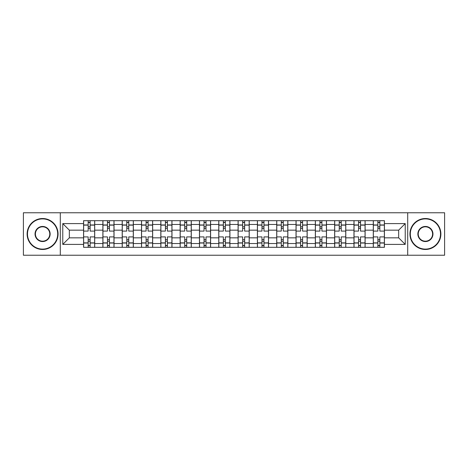 <?xml version="1.0" encoding="UTF-8"?>
<svg xmlns="http://www.w3.org/2000/svg" width="468" height="468" viewBox="0 0 468 468"><rect width="100%" height="100%" fill="white"/><g stroke="black" fill="none" stroke-linecap="round" stroke-linejoin="round"><path stroke-width="0.7" d="M407.704 255.236L444.6 255.236L444.6 212.764L23.4 212.764L23.4 255.236L407.704 255.236L407.704 212.764M102.884 247.309L102.884 224.464L94.712 224.464L94.712 247.309M94.712 224.464L94.712 220.691M102.884 224.464L102.884 220.691M114.028 220.691L114.028 247.309M122.201 247.309L122.201 220.691M133.345 220.691L133.345 247.309M141.511 247.309L141.511 220.691M152.656 220.691L152.656 247.309M160.828 247.309L160.828 220.691M171.972 220.691L171.972 247.309M180.145 247.309L180.145 220.691M191.283 220.691L191.283 247.309M199.456 247.309L199.456 220.691M210.6 220.691L210.6 247.309M218.772 247.309L218.772 220.691M229.917 220.691L229.917 247.309M238.083 247.309L238.083 220.691M249.228 220.691L249.228 247.309M257.4 247.309L257.4 220.691M268.544 220.691L268.544 247.309M276.717 247.309L276.717 220.691M287.855 220.691L287.855 247.309M296.028 247.309L296.028 220.691M307.172 220.691L307.172 247.309M315.344 247.309L315.344 220.691M326.488 220.691L326.488 247.309M334.655 247.309L334.655 220.691M345.799 220.691L345.799 247.309M353.972 247.309L353.972 220.691M365.116 220.691L365.116 247.309M373.288 247.309L373.288 220.691M373.288 237.838L365.116 237.838M353.972 237.838L345.799 237.838M334.655 237.838L326.488 237.838M315.344 237.838L307.172 237.838M296.028 237.838L287.855 237.838M276.717 237.838L268.544 237.838M257.4 237.838L249.228 237.838M238.083 237.838L229.917 237.838M218.772 237.838L210.6 237.838M199.456 237.838L191.283 237.838M180.145 237.838L171.972 237.838M160.828 237.838L152.656 237.838M141.511 237.838L133.345 237.838M122.201 237.838L114.028 237.838M102.884 237.838L94.712 237.838M373.288 230.162L365.116 230.162M353.972 230.162L345.799 230.162M334.655 230.162L326.488 230.162M315.344 230.162L307.172 230.162M296.028 230.162L287.855 230.162M276.717 230.162L268.544 230.162M257.4 230.162L249.228 230.162M238.083 230.162L229.917 230.162M218.772 230.162L210.6 230.162M199.456 230.162L191.283 230.162M180.145 230.162L171.972 230.162M160.828 230.162L152.656 230.162M141.511 230.162L133.345 230.162M122.201 230.162L114.028 230.162M102.884 230.162L94.712 230.162M69.334 237.838L83.573 237.838L83.573 230.162L69.334 230.162L69.334 237.838L62.77 244.401L62.77 223.599L83.573 223.599L83.573 230.162M384.427 230.162L384.427 237.838L398.666 237.838L398.666 230.162L384.427 230.162L384.427 220.691L83.573 220.691L83.573 223.599M384.427 223.599L405.23 223.599L405.23 244.401L384.427 244.401L384.427 237.838M83.573 237.838L83.573 247.309L384.427 247.309L384.427 244.401M83.573 244.401L62.77 244.401M60.296 255.236L60.296 212.764M90.131 245.454L88.154 245.454M88.154 222.546L90.131 222.546M109.448 245.454L107.464 245.454M107.464 222.546L109.448 222.546M128.764 245.454L126.781 245.454M126.781 222.546L128.764 222.546M148.075 245.454L146.098 245.454M146.098 222.546L148.075 222.546M167.392 245.454L165.409 245.454M165.409 222.546L167.392 222.546M186.703 245.454L184.725 245.454M184.725 222.546L186.703 222.546M206.019 245.454L204.036 245.454M204.036 222.546L206.019 222.546M225.336 245.454L223.353 245.454M223.353 222.546L225.336 222.546M244.647 245.454L242.664 245.454M242.664 222.546L244.647 222.546M263.964 245.454L261.981 245.454M261.981 222.546L263.964 222.546M283.275 245.454L281.297 245.454M281.297 222.546L283.275 222.546M302.591 245.454L300.608 245.454M300.608 222.546L302.591 222.546M321.902 245.454L319.925 245.454M319.925 222.546L321.902 222.546M341.219 245.454L339.236 245.454M339.236 222.546L341.219 222.546M360.535 245.454L358.552 245.454M358.552 222.546L360.535 222.546M379.846 245.454L377.869 245.454M377.869 222.546L379.846 222.546M62.77 223.599L69.334 230.162M398.666 237.838L405.23 244.401M398.666 230.162L405.23 223.599M94.653 247.309L94.653 231.093L90.131 231.093L90.131 220.691M88.154 220.691L88.154 231.093L83.632 231.093L83.632 220.691M94.653 231.093L94.653 220.691M83.632 247.309L83.632 236.907L88.154 236.907L88.154 247.309M90.131 247.309L90.131 236.907L94.653 236.907M88.154 228.366L90.131 228.366M83.632 236.907L83.632 231.093M90.131 239.634L88.154 239.634M90.131 245.7L88.154 245.7M88.154 241.242L90.131 241.242M90.131 226.758L88.154 226.758M88.154 222.3L90.131 222.3M113.964 247.309L113.964 231.093L109.448 231.093L109.448 220.691M107.464 220.691L107.464 231.093L102.948 231.093L102.948 220.691M113.964 231.093L113.964 220.691M102.948 247.309L102.948 236.907L107.464 236.907L107.464 247.309M109.448 247.309L109.448 236.907L113.964 236.907M107.464 228.366L109.448 228.366M102.948 236.907L102.948 231.093M109.448 239.634L107.464 239.634M109.448 245.7L107.464 245.7M107.464 241.242L109.448 241.242M109.448 226.758L107.464 226.758M107.464 222.3L109.448 222.3M133.281 247.309L133.281 231.093L128.764 231.093L128.764 220.691M126.781 220.691L126.781 231.093L122.259 231.093L122.259 220.691M133.281 231.093L133.281 220.691M122.259 247.309L122.259 236.907L126.781 236.907L126.781 247.309M128.764 247.309L128.764 236.907L133.281 236.907M126.781 228.366L128.764 228.366M122.259 236.907L122.259 231.093M128.764 239.634L126.781 239.634M128.764 245.7L126.781 245.7M126.781 241.242L128.764 241.242M128.764 226.758L126.781 226.758M126.781 222.3L128.764 222.3M152.597 247.309L152.597 231.093L148.075 231.093L148.075 220.691M146.098 220.691L146.098 231.093L141.576 231.093L141.576 220.691M152.597 231.093L152.597 220.691M141.576 247.309L141.576 236.907L146.098 236.907L146.098 247.309M148.075 247.309L148.075 236.907L152.597 236.907M146.098 228.366L148.075 228.366M141.576 236.907L141.576 231.093M148.075 239.634L146.098 239.634M148.075 245.7L146.098 245.7M146.098 241.242L148.075 241.242M148.075 226.758L146.098 226.758M146.098 222.3L148.075 222.3M171.908 247.309L171.908 231.093L167.392 231.093L167.392 220.691M165.409 220.691L165.409 231.093L160.893 231.093L160.893 220.691M171.908 231.093L171.908 220.691M160.893 247.309L160.893 236.907L165.409 236.907L165.409 247.309M167.392 247.309L167.392 236.907L171.908 236.907M165.409 228.366L167.392 228.366M160.893 236.907L160.893 231.093M167.392 239.634L165.409 239.634M167.392 245.7L165.409 245.7M165.409 241.242L167.392 241.242M167.392 226.758L165.409 226.758M165.409 222.3L167.392 222.3M191.225 247.309L191.225 231.093L186.703 231.093L186.703 220.691M184.725 220.691L184.725 231.093L180.203 231.093L180.203 220.691M191.225 231.093L191.225 220.691M180.203 247.309L180.203 236.907L184.725 236.907L184.725 247.309M186.703 247.309L186.703 236.907L191.225 236.907M184.725 228.366L186.703 228.366M180.203 236.907L180.203 231.093M186.703 239.634L184.725 239.634M186.703 245.7L184.725 245.7M184.725 241.242L186.703 241.242M186.703 226.758L184.725 226.758M184.725 222.3L186.703 222.3M42.588 249.105A15.105 15.105 0 0 0 57.693 234A15.105 15.105 0 0 0 42.588 218.895A15.105 15.105 0 0 0 27.483 234A15.105 15.105 0 0 0 42.588 249.105M42.588 218.521A15.479 15.479 0 0 1 58.067 234A15.479 15.479 0 0 1 42.588 249.479A15.479 15.479 0 0 1 27.115 234A15.479 15.479 0 0 1 42.588 218.521M42.588 241.552A7.552 7.552 0 0 1 35.036 234A7.552 7.552 0 0 1 42.588 226.448A7.552 7.552 0 0 1 50.14 234A7.552 7.552 0 0 1 42.588 241.552M42.588 226.816A7.184 7.184 0 0 0 35.41 234A7.184 7.184 0 0 0 42.588 241.184A7.184 7.184 0 0 0 49.772 234A7.184 7.184 0 0 0 42.588 226.816M425.412 249.105A15.105 15.105 0 0 0 440.517 234A15.105 15.105 0 0 0 425.412 218.895A15.105 15.105 0 0 0 410.307 234A15.105 15.105 0 0 0 425.412 249.105M425.412 218.521A15.479 15.479 0 0 1 440.885 234A15.479 15.479 0 0 1 425.412 249.479A15.479 15.479 0 0 1 409.933 234A15.479 15.479 0 0 1 425.412 218.521M425.412 241.552A7.552 7.552 0 0 1 417.86 234A7.552 7.552 0 0 1 425.412 226.448A7.552 7.552 0 0 1 432.964 234A7.552 7.552 0 0 1 425.412 241.552M425.412 226.816A7.184 7.184 0 0 0 418.228 234A7.184 7.184 0 0 0 425.412 241.184A7.184 7.184 0 0 0 432.59 234A7.184 7.184 0 0 0 425.412 226.816M210.536 247.309L210.536 231.093L206.019 231.093L206.019 220.691M204.036 220.691L204.036 231.093L199.52 231.093L199.52 220.691M210.536 231.093L210.536 220.691M199.52 247.309L199.52 236.907L204.036 236.907L204.036 247.309M206.019 247.309L206.019 236.907L210.536 236.907M204.036 228.366L206.019 228.366M199.52 236.907L199.52 231.093M206.019 239.634L204.036 239.634M206.019 245.7L204.036 245.7M204.036 241.242L206.019 241.242M206.019 226.758L204.036 226.758M204.036 222.3L206.019 222.3M229.852 247.309L229.852 231.093L225.336 231.093L225.336 220.691M223.353 220.691L223.353 231.093L218.831 231.093L218.831 220.691M229.852 231.093L229.852 220.691M218.831 247.309L218.831 236.907L223.353 236.907L223.353 247.309M225.336 247.309L225.336 236.907L229.852 236.907M223.353 228.366L225.336 228.366M218.831 236.907L218.831 231.093M225.336 239.634L223.353 239.634M225.336 245.7L223.353 245.7M223.353 241.242L225.336 241.242M225.336 226.758L223.353 226.758M223.353 222.3L225.336 222.3M249.169 247.309L249.169 231.093L244.647 231.093L244.647 220.691M242.664 220.691L242.664 231.093L238.148 231.093L238.148 220.691M249.169 231.093L249.169 220.691M238.148 247.309L238.148 236.907L242.664 236.907L242.664 247.309M244.647 247.309L244.647 236.907L249.169 236.907M242.664 228.366L244.647 228.366M238.148 236.907L238.148 231.093M244.647 239.634L242.664 239.634M244.647 245.7L242.664 245.7M242.664 241.242L244.647 241.242M244.647 226.758L242.664 226.758M242.664 222.3L244.647 222.3M268.48 247.309L268.48 231.093L263.964 231.093L263.964 220.691M261.981 220.691L261.981 231.093L257.464 231.093L257.464 220.691M268.48 231.093L268.48 220.691M257.464 247.309L257.464 236.907L261.981 236.907L261.981 247.309M263.964 247.309L263.964 236.907L268.48 236.907M261.981 228.366L263.964 228.366M257.464 236.907L257.464 231.093M263.964 239.634L261.981 239.634M263.964 245.7L261.981 245.7M261.981 241.242L263.964 241.242M263.964 226.758L261.981 226.758M261.981 222.3L263.964 222.3M287.797 247.309L287.797 231.093L283.275 231.093L283.275 220.691M281.297 220.691L281.297 231.093L276.775 231.093L276.775 220.691M287.797 231.093L287.797 220.691M276.775 247.309L276.775 236.907L281.297 236.907L281.297 247.309M283.275 247.309L283.275 236.907L287.797 236.907M281.297 228.366L283.275 228.366M276.775 236.907L276.775 231.093M283.275 239.634L281.297 239.634M283.275 245.7L281.297 245.7M281.297 241.242L283.275 241.242M283.275 226.758L281.297 226.758M281.297 222.3L283.275 222.3M307.107 247.309L307.107 231.093L302.591 231.093L302.591 220.691M300.608 220.691L300.608 231.093L296.092 231.093L296.092 220.691M307.107 231.093L307.107 220.691M296.092 247.309L296.092 236.907L300.608 236.907L300.608 247.309M302.591 247.309L302.591 236.907L307.107 236.907M300.608 228.366L302.591 228.366M296.092 236.907L296.092 231.093M302.591 239.634L300.608 239.634M302.591 245.7L300.608 245.7M300.608 241.242L302.591 241.242M302.591 226.758L300.608 226.758M300.608 222.3L302.591 222.3M326.424 247.309L326.424 231.093L321.902 231.093L321.902 220.691M319.925 220.691L319.925 231.093L315.403 231.093L315.403 220.691M326.424 231.093L326.424 220.691M315.403 247.309L315.403 236.907L319.925 236.907L319.925 247.309M321.902 247.309L321.902 236.907L326.424 236.907M319.925 228.366L321.902 228.366M315.403 236.907L315.403 231.093M321.902 239.634L319.925 239.634M321.902 245.7L319.925 245.7M319.925 241.242L321.902 241.242M321.902 226.758L319.925 226.758M319.925 222.3L321.902 222.3M345.741 247.309L345.741 231.093L341.219 231.093L341.219 220.691M339.236 220.691L339.236 231.093L334.719 231.093L334.719 220.691M345.741 231.093L345.741 220.691M334.719 247.309L334.719 236.907L339.236 236.907L339.236 247.309M341.219 247.309L341.219 236.907L345.741 236.907M339.236 228.366L341.219 228.366M334.719 236.907L334.719 231.093M341.219 239.634L339.236 239.634M341.219 245.7L339.236 245.7M339.236 241.242L341.219 241.242M341.219 226.758L339.236 226.758M339.236 222.3L341.219 222.3M365.052 247.309L365.052 231.093L360.535 231.093L360.535 220.691M358.552 220.691L358.552 231.093L354.036 231.093L354.036 220.691M365.052 231.093L365.052 220.691M354.036 247.309L354.036 236.907L358.552 236.907L358.552 247.309M360.535 247.309L360.535 236.907L365.052 236.907M358.552 228.366L360.535 228.366M354.036 236.907L354.036 231.093M360.535 239.634L358.552 239.634M360.535 245.7L358.552 245.7M358.552 241.242L360.535 241.242M360.535 226.758L358.552 226.758M358.552 222.3L360.535 222.3M384.368 247.309L384.368 231.093L379.846 231.093L379.846 220.691M377.869 220.691L377.869 231.093L373.347 231.093L373.347 220.691M384.368 231.093L384.368 220.691M373.347 247.309L373.347 236.907L377.869 236.907L377.869 247.309M379.846 247.309L379.846 236.907L384.368 236.907M377.869 228.366L379.846 228.366M373.347 236.907L373.347 231.093M379.846 239.634L377.869 239.634M379.846 245.7L377.869 245.7M377.869 241.242L379.846 241.242M379.846 226.758L377.869 226.758M377.869 222.3L379.846 222.3M353.972 224.464L345.799 224.464M334.655 224.464L326.488 224.464M315.344 224.464L307.172 224.464M296.028 224.464L287.855 224.464M276.717 224.464L268.544 224.464M257.4 224.464L249.228 224.464M238.083 224.464L229.917 224.464M218.772 224.464L210.6 224.464M199.456 224.464L191.283 224.464M180.145 224.464L171.972 224.464M160.828 224.464L152.656 224.464M141.511 224.464L133.345 224.464M122.201 224.464L114.028 224.464M373.288 224.464L365.116 224.464M353.972 243.535L345.799 243.535M334.655 243.535L326.488 243.535M315.344 243.535L307.172 243.535M296.028 243.535L287.855 243.535M276.717 243.535L268.544 243.535M257.4 243.535L249.228 243.535M238.083 243.535L229.917 243.535M218.772 243.535L210.6 243.535M199.456 243.535L191.283 243.535M180.145 243.535L171.972 243.535M160.828 243.535L152.656 243.535M141.511 243.535L133.345 243.535M122.201 243.535L114.028 243.535M102.884 243.535L94.712 243.535M373.288 243.535L365.116 243.535M94.653 224.962L90.131 224.962M88.154 224.962L83.632 224.962M88.154 225.126L83.632 225.126M88.154 242.874L83.632 242.874M88.154 243.038L83.632 243.038M94.653 243.038L90.131 243.038M94.653 225.126L90.131 225.126M94.653 242.874L90.131 242.874M113.964 224.962L109.448 224.962M107.464 224.962L102.948 224.962M107.464 225.126L102.948 225.126M107.464 242.874L102.948 242.874M107.464 243.038L102.948 243.038M113.964 243.038L109.448 243.038M113.964 225.126L109.448 225.126M113.964 242.874L109.448 242.874M133.281 224.962L128.764 224.962M126.781 224.962L122.259 224.962M126.781 225.126L122.259 225.126M126.781 242.874L122.259 242.874M126.781 243.038L122.259 243.038M133.281 243.038L128.764 243.038M133.281 225.126L128.764 225.126M133.281 242.874L128.764 242.874M152.597 224.962L148.075 224.962M146.098 224.962L141.576 224.962M146.098 225.126L141.576 225.126M146.098 242.874L141.576 242.874M146.098 243.038L141.576 243.038M152.597 243.038L148.075 243.038M152.597 225.126L148.075 225.126M152.597 242.874L148.075 242.874M171.908 224.962L167.392 224.962M165.409 224.962L160.893 224.962M165.409 225.126L160.893 225.126M165.409 242.874L160.893 242.874M165.409 243.038L160.893 243.038M171.908 243.038L167.392 243.038M171.908 225.126L167.392 225.126M171.908 242.874L167.392 242.874M191.225 224.962L186.703 224.962M184.725 224.962L180.203 224.962M184.725 225.126L180.203 225.126M184.725 242.874L180.203 242.874M184.725 243.038L180.203 243.038M191.225 243.038L186.703 243.038M191.225 225.126L186.703 225.126M191.225 242.874L186.703 242.874M210.536 224.962L206.019 224.962M204.036 224.962L199.52 224.962M204.036 225.126L199.52 225.126M204.036 242.874L199.52 242.874M204.036 243.038L199.52 243.038M210.536 243.038L206.019 243.038M210.536 225.126L206.019 225.126M210.536 242.874L206.019 242.874M229.852 224.962L225.336 224.962M223.353 224.962L218.831 224.962M223.353 225.126L218.831 225.126M223.353 242.874L218.831 242.874M223.353 243.038L218.831 243.038M229.852 243.038L225.336 243.038M229.852 225.126L225.336 225.126M229.852 242.874L225.336 242.874M249.169 224.962L244.647 224.962M242.664 224.962L238.148 224.962M242.664 225.126L238.148 225.126M242.664 242.874L238.148 242.874M242.664 243.038L238.148 243.038M249.169 243.038L244.647 243.038M249.169 225.126L244.647 225.126M249.169 242.874L244.647 242.874M268.48 224.962L263.964 224.962M261.981 224.962L257.464 224.962M261.981 225.126L257.464 225.126M261.981 242.874L257.464 242.874M261.981 243.038L257.464 243.038M268.48 243.038L263.964 243.038M268.48 225.126L263.964 225.126M268.48 242.874L263.964 242.874M287.797 224.962L283.275 224.962M281.297 224.962L276.775 224.962M281.297 225.126L276.775 225.126M281.297 242.874L276.775 242.874M281.297 243.038L276.775 243.038M287.797 243.038L283.275 243.038M287.797 225.126L283.275 225.126M287.797 242.874L283.275 242.874M307.107 224.962L302.591 224.962M300.608 224.962L296.092 224.962M300.608 225.126L296.092 225.126M300.608 242.874L296.092 242.874M300.608 243.038L296.092 243.038M307.107 243.038L302.591 243.038M307.107 225.126L302.591 225.126M307.107 242.874L302.591 242.874M326.424 224.962L321.902 224.962M319.925 224.962L315.403 224.962M319.925 225.126L315.403 225.126M319.925 242.874L315.403 242.874M319.925 243.038L315.403 243.038M326.424 243.038L321.902 243.038M326.424 225.126L321.902 225.126M326.424 242.874L321.902 242.874M345.741 224.962L341.219 224.962M339.236 224.962L334.719 224.962M339.236 225.126L334.719 225.126M339.236 242.874L334.719 242.874M339.236 243.038L334.719 243.038M345.741 243.038L341.219 243.038M345.741 225.126L341.219 225.126M345.741 242.874L341.219 242.874M365.052 224.962L360.535 224.962M358.552 224.962L354.036 224.962M358.552 225.126L354.036 225.126M358.552 242.874L354.036 242.874M358.552 243.038L354.036 243.038M365.052 243.038L360.535 243.038M365.052 225.126L360.535 225.126M365.052 242.874L360.535 242.874M384.368 224.962L379.846 224.962M377.869 224.962L373.347 224.962M377.869 225.126L373.347 225.126M377.869 242.874L373.347 242.874M377.869 243.038L373.347 243.038M384.368 243.038L379.846 243.038M384.368 225.126L379.846 225.126M384.368 242.874L379.846 242.874"/></g></svg>
